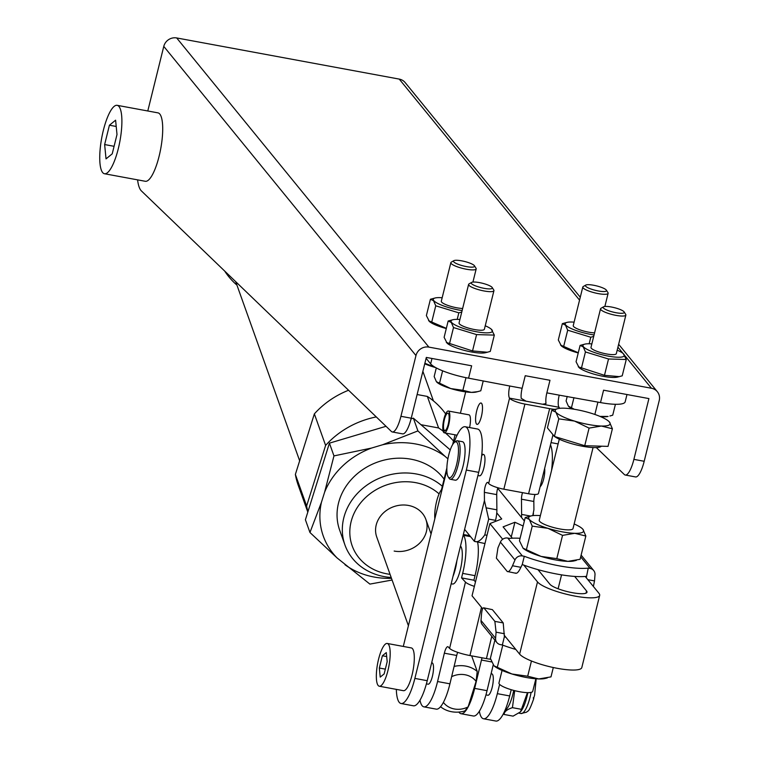 <?xml version="1.0" encoding="UTF-8"?>
<svg xmlns="http://www.w3.org/2000/svg" width="759" height="759" viewBox="0 0 759 759"><rect width="100%" height="100%" fill="white"/><g stroke="black" fill="none" stroke-linecap="round" stroke-linejoin="round"><path stroke-width="1.14" d="M540.133 486.661A10.873 2.884 -79.5 0 0 543.643 479.052A10.873 2.884 -79.5 0 0 544.658 468.388M485.95 694.883L487.866 695.244A10.873 2.884 -79.5 0 0 492.174 687.417A10.873 2.884 -79.5 0 0 491.823 673.859L491.092 673.726M513.729 690.415A23.055 6.119 100.5 0 1 512.932 693.973A23.055 6.119 100.5 0 1 504.991 710.377M379.31 686.231L403.427 690.69A21.745 5.778 -79.5 0 0 412.052 675.026A21.745 5.778 -79.5 0 0 411.331 647.92L387.213 643.461A21.745 5.778 -79.5 0 0 378.589 659.116A21.745 5.778 -79.5 0 0 379.31 686.231A21.745 5.778 -79.5 0 0 387.934 670.567A21.745 5.778 -79.5 0 0 387.213 643.461M450.343 479.28L455.296 480.191A19.573 5.199 -79.5 0 0 463.056 466.102A19.573 5.199 -79.5 0 0 462.411 441.7L457.459 440.789A19.573 5.199 100.5 0 1 458.104 465.182A19.573 5.199 100.5 0 1 450.343 479.28A19.573 5.199 100.5 0 1 449.072 478.274L448.161 476.823A18.263 4.848 -79.5 0 0 456.586 464.612A18.263 4.848 -79.5 0 0 454.546 442.298A18.263 4.848 -79.5 0 0 448.74 454.992A18.263 4.848 -79.5 0 0 448.161 476.823M514.697 690.662L512.429 707.663C507.012 709.437 504.232 711.705 504.09 714.466L503.596 713.365M504.09 714.466L513.084 716.135L520.446 711.895L521.281 710.766A22.836 6.063 -79.5 0 0 523.663 706.525A22.836 6.063 -79.5 0 0 527.847 692.644M520.446 711.895L521.433 709.323L512.429 707.663M533.264 697.749L533.643 698.223L534.583 695.272L536.091 679.893L535.873 678.793L532.733 691.326A17.4 3.691 -166.1 0 1 517.287 691.269A17.4 3.691 -166.1 0 1 499.356 684.096A17.4 3.691 -166.1 0 1 498.957 682.967L502.069 670.434M521.433 709.323L527.448 692.644M533.397 698.517L533.776 698.565C530.807 707.046 528.776 711.259 527.695 711.192L526.566 712.17L521.025 713.536A22.836 6.063 -79.5 0 0 526.755 707.094A22.836 6.063 -79.5 0 0 531.101 692.379M479.375 711.211A34.791 9.241 -79.5 0 0 483.511 718.764L495.883 721.05A34.791 9.241 100.5 0 0 509.697 695.946L511.234 689.713M499.621 684.39L497.325 693.66A34.791 9.241 -79.5 0 1 483.511 718.764M550.484 444.869A34.791 9.241 100.5 0 1 551.546 470.495M454.546 442.298L455.912 441.273A19.573 5.199 100.5 0 1 457.459 440.789M454.015 442.763A34.791 9.241 100.5 0 1 465.182 426.738A34.791 9.241 100.5 0 1 466.339 470.058L414.869 678.413A34.791 9.241 100.5 0 1 401.056 703.517A34.791 9.241 100.5 0 1 396.331 689.371M466.339 470.058L478.701 472.345L427.232 680.7A34.791 9.241 100.5 0 1 413.427 705.804L401.056 703.517M478.701 472.345A34.791 9.241 -79.5 0 0 477.544 429.025L465.182 426.738M446.861 470.077L403.295 646.431M380.221 677.113L384.149 673.926L387.185 661.658L386.293 652.579L382.375 655.767L379.339 668.034L380.221 677.113M386.682 656.563L382.375 655.767M385.335 669.134L379.339 668.034M426.406 683.878L428.076 684.191A10.873 2.884 -79.5 0 0 432.393 676.364A10.873 2.884 -79.5 0 0 432.032 662.806A10.873 2.884 -79.5 0 0 431.653 662.825M456.88 560.683A19.573 5.199 100.5 0 1 455.334 569.013A19.573 5.199 100.5 0 1 453.019 576.337M460.504 546.025A19.573 5.199 100.5 0 1 460.286 569.933A19.573 5.199 100.5 0 1 452.525 584.022L451.178 583.775M490.618 659.258A17.4 3.235 -166.5 0 1 486.434 658.603L469.944 655.548A17.4 3.235 -166.5 0 1 449.603 648.376L465.466 582.096A17.4 3.235 -166.5 0 0 474.375 586.365M475.485 581.868L473.929 580.208A62.902 16.707 100.5 0 1 475.02 575.664A31.1 8.254 -79.5 0 0 477.601 542.192M419.993 700.225A33.927 9.013 -79.5 0 0 423.892 706.857L436.254 709.143A33.927 9.013 -79.5 0 0 449.926 683.821L456.719 655.472A8.7 2.305 100.5 0 1 457.658 652.361M475.02 575.664L462.658 573.377A62.902 16.707 -79.5 0 0 461.567 577.912L465.466 582.096M462.658 573.377A31.1 8.254 -79.5 0 0 463.417 535.323L463.208 535.095M423.892 706.857A33.927 9.013 -79.5 0 0 437.563 681.535L444.347 653.186A8.7 2.305 100.5 0 1 447.848 646.696A8.7 2.305 100.5 0 1 448.256 646.934L449.603 648.376M482.088 657.797A8.7 2.305 -79.5 0 0 481.453 660.045L474.669 688.394A33.927 9.013 100.5 0 1 460.998 713.716A33.927 9.013 100.5 0 1 458.863 712.075M460.998 713.716L473.369 716.003A33.927 9.013 -79.5 0 0 487.041 690.681L493.198 664.96M470.542 536.641L463.417 535.323M463.256 534.886L470.153 536.167M461.567 577.912L473.929 580.208M481.377 416.558A10.873 2.884 -79.5 0 0 481.016 403.001A10.873 2.884 -79.5 0 0 476.709 410.828A10.873 2.884 -79.5 0 0 477.069 424.385A10.873 2.884 -79.5 0 0 481.377 416.558M477.923 475.532L479.555 475.827A10.873 2.884 -79.5 0 0 483.863 467.999A10.873 2.884 -79.5 0 0 483.502 454.451A10.873 2.884 -79.5 0 0 481.652 455.874M445.059 430.657L444.366 430.533L443.854 432.602A11.091 2.941 -79.5 0 0 444.3 432.829A11.091 2.941 -79.5 0 0 448.702 424.841A11.091 2.941 -79.5 0 0 448.332 411.017A11.091 2.941 -79.5 0 0 443.93 419.006A11.091 2.941 -79.5 0 0 443.579 432.25L443.93 432.317M469.574 427.545A11.091 2.941 -79.5 0 0 468.948 414.831L448.332 411.017M444.366 430.533A8.918 2.372 -79.5 0 0 444.698 430.695A8.918 2.372 -79.5 0 0 448.227 424.272A8.918 2.372 -79.5 0 0 447.933 413.162A8.918 2.372 -79.5 0 0 444.404 419.575A8.918 2.372 -79.5 0 0 444.091 430.192L443.579 432.25M442.203 488.938A18.263 4.848 -79.5 0 0 436.605 501.471A18.263 4.848 -79.5 0 0 434.841 518.739M580.104 345.402L576.062 361.73L579.079 367.622A21.309 4.516 13.9 0 0 597.57 375.107A21.309 4.516 13.9 0 0 617.418 377.109L622.219 375.828L626.26 359.491L608.519 358.988L585.436 351.948L583.225 346.854L580.104 345.402L584.895 344.112A21.309 4.516 13.9 0 0 583.453 346.768A21.309 4.516 13.9 0 0 608.234 356.113A21.309 4.516 13.9 0 0 623.86 354.244A21.309 4.516 13.9 0 0 623.243 353.599A21.309 4.516 13.9 0 0 617.181 350.174M591.849 343.903A21.309 4.516 13.9 0 0 584.895 344.112M623.243 353.599L626.26 359.491M448.161 321.01L444.119 337.338L447.136 343.229A21.309 4.516 13.9 0 0 465.637 350.715A21.309 4.516 13.9 0 0 485.485 352.717L490.276 351.426L494.318 335.099L476.576 334.596L453.502 327.556L451.282 322.452L448.161 321.01L452.962 319.719A21.309 4.516 13.9 0 0 451.52 322.376A21.309 4.516 13.9 0 0 476.301 331.721A21.309 4.516 13.9 0 0 491.927 329.842A21.309 4.516 13.9 0 0 491.301 329.207A21.309 4.516 13.9 0 0 485.248 325.782M459.916 319.511A21.309 4.516 13.9 0 0 452.962 319.719M491.301 329.207L494.318 335.099M461.776 312.006L458.834 312.841L435.751 305.801L433.541 300.697L430.419 299.255L426.378 315.583L429.395 321.474A21.309 4.516 13.9 0 0 446.292 328.552M442.165 297.756A21.309 4.516 13.9 0 0 435.211 297.964A21.309 4.516 13.9 0 0 433.768 300.621A21.309 4.516 13.9 0 0 462.136 310.545M430.419 299.255L435.211 297.964M461.7 260.849A10.873 2.305 13.9 0 0 453.854 260.679A10.873 2.305 13.9 0 0 466.368 266.58A10.873 2.305 13.9 0 0 474.451 265.783A10.873 2.305 13.9 0 0 461.7 260.849M474.451 265.783L476.026 268.259A13.045 2.761 -166.1 0 1 476.187 268.914A13.045 2.761 -166.1 0 1 466.32 269.217A13.045 2.761 -166.1 0 1 450.855 262.642A13.045 2.761 -166.1 0 1 451.301 262.14L453.854 260.679M462.648 308.477A13.045 2.761 -166.1 0 1 456.776 307.793A13.045 2.761 -166.1 0 1 441.311 301.219L450.855 262.642M593.709 336.398L590.768 337.233L567.694 330.193L565.474 325.099L562.353 323.647L558.311 339.975L561.328 345.867A21.309 4.516 13.9 0 0 578.235 352.944M574.108 322.148A21.309 4.516 13.9 0 0 567.153 322.357A21.309 4.516 13.9 0 0 565.711 325.013A21.309 4.516 13.9 0 0 594.069 334.947M562.353 323.647L567.153 322.357M593.633 285.251A10.873 2.305 13.9 0 0 585.787 285.071A10.873 2.305 13.9 0 0 598.301 290.972A10.873 2.305 13.9 0 0 606.394 290.175A10.873 2.305 13.9 0 0 593.633 285.251M606.394 290.175L607.968 292.651A13.045 2.761 -166.1 0 1 608.12 293.306A13.045 2.761 -166.1 0 1 598.263 293.61A13.045 2.761 -166.1 0 1 582.798 287.035A13.045 2.761 -166.1 0 1 583.244 286.532L585.787 285.071M594.582 332.869A13.045 2.761 -166.1 0 1 588.718 332.186A13.045 2.761 -166.1 0 1 573.244 325.611L582.798 287.035M103.347 130.368A34.791 9.241 -79.5 0 0 104.495 173.745A34.791 9.241 -79.5 0 0 118.29 148.688A34.791 9.241 -79.5 0 0 117.142 105.321A34.791 9.241 -79.5 0 0 103.347 130.368M104.495 173.745L145.311 181.287A34.791 9.241 -79.5 0 0 159.105 156.24A34.791 9.241 -79.5 0 0 157.967 112.863L117.142 105.321M479.441 282.604A10.873 2.305 13.9 0 0 471.595 282.433A10.873 2.305 13.9 0 0 484.119 288.335A10.873 2.305 13.9 0 0 492.202 287.538A10.873 2.305 13.9 0 0 479.441 282.604M492.202 287.538L493.777 290.014A13.045 2.761 -166.1 0 1 493.938 290.669A13.045 2.761 -166.1 0 1 484.071 290.972A13.045 2.761 -166.1 0 1 468.607 284.397A13.045 2.761 -166.1 0 1 469.053 283.894L471.595 282.433M493.938 290.669L484.384 329.245A13.045 2.761 -166.1 0 1 474.527 329.548A13.045 2.761 -166.1 0 1 459.053 322.973L468.607 284.397M611.384 307.006A10.873 2.305 13.9 0 0 603.538 306.826A10.873 2.305 13.9 0 0 616.052 312.727A10.873 2.305 13.9 0 0 624.145 311.93A10.873 2.305 13.9 0 0 611.384 307.006M624.145 311.93L625.71 314.406A13.045 2.761 -166.1 0 1 625.871 315.061A13.045 2.761 -166.1 0 1 616.004 315.364A13.045 2.761 -166.1 0 1 600.54 308.79A13.045 2.761 -166.1 0 1 600.986 308.287L603.538 306.826M625.871 315.061L616.327 353.637A13.045 2.761 -166.1 0 1 606.46 353.941A13.045 2.761 -166.1 0 1 590.995 347.366L600.54 308.79M559.516 408.333A13.045 2.761 13.9 0 0 559.222 407.507L559.032 407.279A10 2.656 100.5 0 1 559.231 395.154L600.511 402.574A32.618 6.916 13.9 0 0 625.169 401.824L626.981 394.519M532.771 515.636L533.919 509.744L533.833 501.481A6.527 1.736 100.5 0 1 535.029 494.46M441.491 489.669L446.88 467.895M452.649 444.594L455.068 434.822M460.4 413.247L465.694 391.891M464.622 529.374L474.366 541.319L484.441 500.589L484.365 492.335A6.527 1.736 100.5 0 1 485.447 485.618A6.527 1.736 100.5 0 1 487.62 482.382A6.527 1.736 100.5 0 1 487.971 482.601L488.682 483.474L509.555 398.133A10 2.656 100.5 0 1 509.754 386.008L468.578 378.181L471.643 365.8L426.33 357.423L411.236 418.209A21.745 5.778 100.5 0 1 402.612 433.873L392.308 431.966A21.745 5.778 -79.5 0 0 400.932 416.302L411.236 418.209M495.248 521.49L495.532 520.351A13.045 3.463 100.5 0 0 496.879 509.83L496.728 494.621A6.527 1.736 100.5 0 1 497.866 487.771M522.126 388.295L525.237 375.714L549.981 380.287L546.859 392.868A10 2.656 -79.5 0 0 545.958 402.906L545.949 403.646L542.543 404.234L526.044 401.179L521.224 398.333A10 2.656 100.5 0 1 522.126 388.295L509.754 386.008M521.499 517.458A13.045 3.463 -79.5 0 0 521.613 514.403L521.471 499.194A6.527 1.736 -79.5 0 1 522.505 492.648M552.941 434.907L538.454 493.473A13.045 2.761 -166.1 0 1 528.587 493.767L549.649 408.655A13.045 2.761 13.9 0 0 554.981 409.319M549.649 408.655L524.915 404.082A13.045 2.761 13.9 0 1 509.744 398.361M528.587 493.767L503.853 489.194A13.045 2.761 -166.1 0 1 488.682 483.474M484.441 500.589L488.692 519.09L484.783 534.886C480.902 540.56 477.43 542.704 474.366 541.319L484.973 543.548M426.074 358.267L430.647 363.874A32.618 6.916 13.9 0 0 468.578 378.181M600.454 416.606A21.745 4.611 13.9 0 0 603.31 416.776A21.745 4.611 13.9 0 0 608.101 416.435L599.952 416.397M568.87 406.653A21.745 4.611 13.9 0 0 568.975 406.758A21.745 4.611 13.9 0 0 572.438 408.978M574.278 409.262L568.339 406.103L566.1 400.961L567.22 396.416M568.975 406.758L568.339 406.103M615.426 404.291L612.722 415.192L609.866 416.008M573.946 397.659L571.499 407.564M594.857 414.461L597.921 402.09M104.638 144.552L106.032 158.878L112.218 153.849L117 134.514L115.605 120.188L109.419 125.216L104.638 144.552L114.087 146.307M116.222 126.468L109.419 125.216M560.531 345.07L578.282 352.755M563.652 346.521L567.694 330.193M589.155 343.77L590.768 337.233M428.588 320.678L446.339 328.362M431.71 322.129L435.751 305.801M457.212 319.378L458.834 312.841M137.588 179.864A45.663 12.125 -79.5 0 0 141.402 190.926L391.388 431.463A21.745 5.778 -79.5 0 0 392.308 431.966M633.888 459.375L644.192 461.282A21.745 5.778 100.5 0 1 635.568 476.937L625.264 475.03A21.745 5.778 -79.5 0 0 633.888 459.375L648.917 398.589L603.576 390.192L600.511 402.574M596.318 447.563L624.344 474.536A21.745 5.778 -79.5 0 0 625.264 475.03M644.192 461.282L659.229 400.524A10.92 10.265 140.8 0 0 657.341 391.71A10.92 10.265 140.8 0 0 651.44 388.257L428.882 347.11A10.92 10.265 140.8 0 0 415.97 355.554L400.932 416.302M580.265 297.243L405.145 82.551A10.92 10.265 140.8 0 0 399.243 79.097L176.686 37.95A10.92 10.265 140.8 0 0 163.773 46.394L147.787 110.985M446.339 342.432L472.534 350.933L487.449 352.242M449.461 343.884L453.502 327.556M472.534 350.933L476.576 334.596M578.273 366.825L604.477 375.326L619.391 376.635M581.394 368.276L585.436 351.948M604.477 375.326L608.519 358.988M424.708 363.77A21.745 4.611 13.9 0 0 433.009 366.815A21.745 4.611 13.9 0 0 435.675 367.593M435.467 367.47L424.841 363.257M442.611 370.828L439.556 383.172L436.406 381.711L434.167 376.559L436.302 367.935M436.928 382.261A21.745 4.611 13.9 0 0 437.042 382.365L436.406 381.711M477.933 391.616L471.367 392.384A21.745 4.611 13.9 0 0 476.168 392.042L480.789 390.8L483.236 380.895M462.867 390.287L450.761 388.57A21.745 4.611 13.9 0 0 471.367 392.384L462.867 390.287L465.988 377.688M437.042 382.365A21.745 4.611 13.9 0 0 450.761 388.57L439.556 383.172M445.438 430.438L444.091 430.192M601.384 446.188A25.294 5.36 -166.1 0 1 580.274 445.808A25.294 5.36 -166.1 0 1 554.62 436.52M554.231 436.226A25.294 5.36 -166.1 0 1 553.131 435.163A25.294 5.36 -166.1 0 1 552.59 434.214M559.288 439.195L539.241 520.209A17.4 3.691 13.9 0 0 539.64 521.338A17.4 3.691 13.9 0 0 557.571 528.501A17.4 3.691 13.9 0 0 573.017 528.568L593.064 447.554M553.302 667.531L550.987 676.886L538.748 678.944L527.685 676.222L511.946 673.992L493.976 665.795L490.371 658.376L494.887 640.122M527.685 676.222L531.452 661.004M497.382 666.971L502.781 645.159M494.014 665.833A28.273 5.996 13.9 0 0 494.109 665.918A28.273 5.996 13.9 0 0 511.946 673.992A28.273 5.996 13.9 0 0 538.748 678.944A28.273 5.996 13.9 0 0 544.981 678.508L547.267 677.948M492.392 609.648L483.606 607.807L492.392 609.648L503.226 622.93L504.374 636.735L502.335 644.989L500.409 644.628A6.527 6.138 140.8 0 1 496.889 642.569L482.316 624.704A6.527 6.138 -39.2 0 1 481.016 620.473L481.5 614.316C482.022 609.335 482.866 607.266 484.033 608.101L494.868 621.384L503.226 622.93M481.016 620.473L495.589 638.328L496.073 632.181L494.868 621.384M495.589 638.328A6.527 6.138 140.8 0 0 496.889 642.569M515.826 649.448A47.836 10.142 -166.1 0 1 502.335 644.989M505.911 637.304A47.836 10.142 -166.1 0 1 504.374 636.735M587.846 579.686L594.515 580.92L593.396 586.489M512.505 565.759L520.873 567.305L522.249 564.535L524.289 556.281L522.363 555.93A6.527 6.138 140.8 0 0 514.981 559.971L512.505 565.759C510.333 570.436 508.568 572.333 507.221 571.461L516.082 573.32M520.873 567.305C518.691 571.982 516.926 573.88 515.589 573.007M514.981 559.971L500.409 542.106L497.942 547.894L496.386 558.178L507.221 571.461M500.409 542.106A6.527 6.138 -39.2 0 1 507.79 538.065L522.363 555.93M594.515 580.92L594.99 574.762A6.527 6.138 140.8 0 0 590.17 568.463L588.244 568.111L586.28 577.76M520.095 538.283A47.836 10.142 13.9 0 0 509.716 538.425L507.79 538.065M522.249 564.535A47.836 10.142 13.9 0 0 586.204 576.356M524.289 556.281A47.836 10.142 13.9 0 0 588.244 568.111M525.228 517.524L529.327 519.431A28.273 5.996 -166.1 0 1 531.234 515.902L525.228 517.524L519.469 540.797L523.074 548.207L541.044 556.404A28.273 5.996 13.9 0 0 567.846 561.366L580.085 559.298L585.844 536.034L574.791 533.311A28.273 5.996 -166.1 0 1 547.989 528.349L562.542 535.37L574.791 533.311A28.273 5.996 -166.1 0 0 582.931 529.336L585.844 536.034M523.217 548.33L523.074 548.216A28.273 5.996 13.9 0 0 523.217 548.33A28.273 5.996 13.9 0 0 541.044 556.404L556.793 558.643L567.846 561.366A28.273 5.996 -166.1 0 0 574.079 560.92L576.366 560.36M531.234 515.902A28.273 5.996 -166.1 0 1 537.467 515.465A28.273 5.996 -166.1 0 1 540.38 515.617M574.146 523.976A28.273 5.996 -166.1 0 1 582.096 528.492A28.273 5.996 -166.1 0 1 582.931 529.336L582.096 528.492M532.239 526.12L547.989 528.349A28.273 5.996 -166.1 0 1 529.327 519.431L532.239 526.12L526.48 549.383M562.542 535.37L556.793 558.643M608.652 421.226L609.477 422.07A28.273 5.996 -166.1 0 1 601.337 426.036A28.273 5.996 -166.1 0 1 574.535 421.084L558.785 418.854L555.873 412.156A28.273 5.996 -166.1 0 1 557.789 408.636A28.273 5.996 -166.1 0 1 564.013 408.19A28.273 5.996 -166.1 0 1 590.815 413.143A28.273 5.996 -166.1 0 1 608.652 421.226A28.273 5.996 -166.1 0 1 609.477 422.07L612.39 428.759L601.337 426.036L589.088 428.104L574.535 421.084A28.273 5.996 13.9 0 1 555.873 412.156L551.774 410.258L557.789 408.636M612.39 428.759L608.025 446.377L584.734 445.713L554.431 436.463L547.419 427.867L551.774 410.258M589.088 428.104L584.734 445.713M558.785 418.854L554.431 436.463M391.189 577.495A58.709 51.47 -19.6 0 1 344.966 545.038L339.69 530.256A58.709 51.47 -19.6 0 1 339.32 500.228A58.709 51.47 -19.6 0 1 386.957 459.47A58.709 51.47 -19.6 0 1 444.091 479.147M344.966 545.038A58.709 51.47 -19.6 0 1 344.595 515.01A58.709 51.47 -19.6 0 1 386.578 475.646A58.709 51.47 -19.6 0 1 442.336 486.272M439.082 493.891A52.191 45.749 160.4 0 0 389.414 484.043A52.191 45.749 160.4 0 0 351.834 519.109A52.191 45.749 160.4 0 0 390.06 574.345M394.168 551.062A26.091 22.874 160.4 0 0 419.718 543.083A26.091 22.874 160.4 0 0 425.894 519.488A26.091 22.874 160.4 0 0 408.465 505.447A26.091 22.874 160.4 0 0 382.906 513.435A26.091 22.874 160.4 0 0 376.739 537.03L408.408 625.739M376.284 416.928A82.636 72.437 160.4 0 0 325.611 445.419L314.359 413.883A82.636 72.437 -19.6 0 1 348.552 390.249M307.803 512.088L298.164 485.086A82.636 72.437 -19.6 0 1 295.374 474.432L306.627 505.968A82.636 72.437 160.4 0 0 307.907 511.765M443.142 431.188A82.636 72.437 160.4 0 0 438.607 427.962L427.345 396.426A82.636 72.437 -19.6 0 1 445.656 413.921M453.512 441.083A82.636 72.437 160.4 0 0 445.438 433.038M314.359 413.883L295.374 474.432M427.345 396.426L417.099 394.528M420.96 424.698L438.607 427.962M306.627 505.968L325.611 445.419M392.09 580.028L369.899 584.098L337.072 557.931A76.109 66.716 -19.6 0 1 321.455 502.24L324.615 492.193A76.109 66.716 -19.6 0 1 371.512 448.066L382.527 444.783A76.109 66.716 -19.6 0 1 445.03 456.339L447.914 458.825M344.937 564.696A76.109 66.716 160.4 0 0 391.483 578.32M382.527 444.783L417.915 430.913L413.361 418.162L411.084 418.845M417.915 430.913L445.03 456.339M450.248 449.907L413.361 418.162M324.615 492.193L333.96 455.903L329.415 443.152L305.403 519.744L309.957 532.495L321.455 502.24M333.96 455.903L371.512 448.066M386.027 426.302L329.415 443.152M337.072 557.931L309.957 532.495M224.683 271.058A81.545 71.488 160.4 0 0 236.941 285.118M440.552 706.743A26.091 22.874 160.4 0 0 464.84 710.946L468.094 706.904L476.083 681.402L477.221 671.449L471.662 655.871M476.083 681.402A19.573 17.153 160.4 0 0 451.633 676.686M454.091 666.44A26.091 22.874 -19.6 0 1 477.221 671.449M443.398 702.388A19.573 17.153 160.4 0 0 468.094 706.904M574.686 576.432L586.565 590.995A19.354 4.099 -166.1 0 1 587.001 592.248A19.354 4.099 -166.1 0 1 572.371 592.694A19.354 4.099 -166.1 0 1 549.867 584.212L537.989 569.639M585.217 576.461L598.936 593.282A32.4 6.869 -166.1 0 1 599.667 595.379L581.802 667.588A32.4 6.869 -166.1 0 1 557.305 668.328A32.4 6.869 -166.1 0 1 519.63 654.125L537.495 581.916L523.786 565.104M599.667 595.379A32.4 6.869 -166.1 0 1 575.17 596.128A32.4 6.869 -166.1 0 1 537.495 581.916M497.705 488.284L524.374 520.978M502.695 539.26L489.906 523.587L501.718 518.957L496.766 512.885M512.344 538.207L503.094 526.869L514.906 522.249L523.131 526.015M489.906 523.587L472.041 595.787L482.62 608.746M504.308 635.33L519.63 654.125M511.281 536.898L514.906 522.249M509.697 695.946L497.325 693.66M427.232 680.7L414.869 678.413M486.434 658.603L491.775 636.298M481.481 607.352L469.944 655.548M449.926 683.821L437.563 681.535M456.719 655.472L444.347 653.186M487.041 690.681L474.669 688.394M491.538 661.914L481.453 660.045M545.664 404.13L545.958 402.906M530.598 516.063L521.613 514.403M533.833 501.481L521.471 499.194M503.853 489.194L524.915 404.082M526.044 401.179L509.555 398.133M559.032 407.279L542.543 404.234M559.231 395.154L546.859 392.868M496.879 509.83L486.092 507.837M495.532 520.351L488.692 519.09M487.012 535.304L484.783 534.886M496.728 494.621L484.365 492.335M430.647 363.874L431.985 358.466M399.243 79.097L579.553 300.137M617.921 347.176L623.016 353.409M624.856 355.667L651.44 388.257M176.686 37.95L428.882 347.11M163.773 46.394L415.97 355.554M504.431 633.727L496.073 632.181M590.17 568.463L580.692 556.84M586.024 593.159L586.565 590.995M521.025 713.536L519.165 713.194M551.034 442.611L558.121 443.92M481.832 454.138L483.502 454.451M469.764 535.683L463.351 534.497M532.97 515.608L533.492 513.511M608.12 293.306L604.866 306.484M476.187 268.914L472.923 282.092M618.642 344.282L657.341 391.71M444.3 432.829L457.079 435.192M558.112 588.775L561.556 574.867M581.119 555.114L593.699 570.531M433.427 400.875L422.858 371.274M299.653 460.789L235.707 281.665M431.074 533.994L425.894 519.488"/></g></svg>

